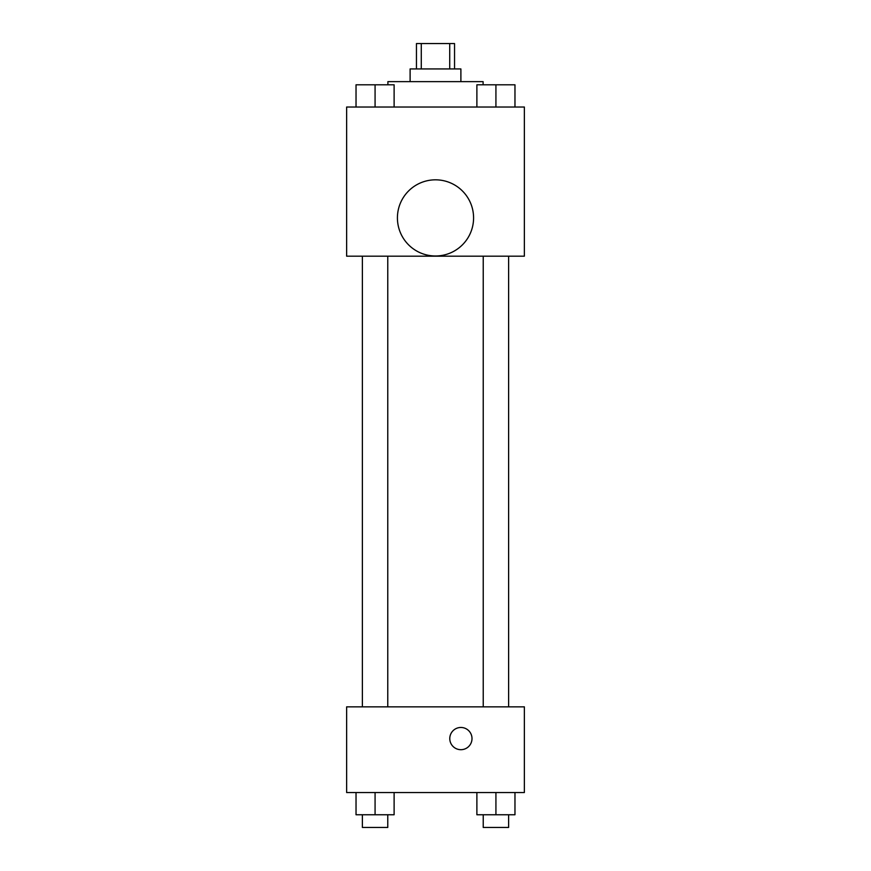 <?xml version="1.0" encoding="UTF-8"?>
<svg xmlns="http://www.w3.org/2000/svg" width="871" height="871" viewBox="0 0 871 871"><rect width="100%" height="100%" fill="white"/><g stroke="black" fill="none" stroke-linecap="round" stroke-linejoin="round"><path stroke-width="1.31" d="M421.281 68.94L421.281 43.55L416.458 43.55L416.458 68.94M421.281 43.55L454.542 43.55L454.542 68.94M449.719 68.94L449.719 43.55M410.11 81.634L410.11 68.94L460.89 68.94L460.89 81.634M483.1 84.803L483.1 81.634L387.9 81.634L387.9 84.803M346.636 107.024L524.364 107.024L524.364 256.183L346.636 256.183L346.636 107.024M435.5 255.987A38.084 38.084 0 0 1 402.522 198.86A38.084 38.084 0 0 1 468.478 198.86A38.084 38.084 0 0 1 435.5 255.987M346.636 706.849L524.364 706.849L524.364 792.545L346.636 792.545L346.636 706.849M460.89 749.691A11.105 11.105 0 0 1 451.265 733.034A11.105 11.105 0 0 1 470.514 733.034A11.105 11.105 0 0 1 460.89 749.691M476.883 792.545L476.883 814.755L514.968 814.755L514.968 792.545L514.968 814.755M495.926 814.755L495.926 792.545M508.62 814.755L508.62 827.45L483.231 827.45L483.231 814.755M356.032 792.545L356.032 814.755L394.117 814.755L394.117 792.545L394.117 814.755M375.074 814.755L375.074 792.545M387.769 814.755L387.769 827.45L362.38 827.45L362.38 814.755M476.883 107.024L476.883 84.803L514.968 84.803L514.968 107.024L514.968 84.803M495.926 107.024L495.926 84.803M508.62 84.803L483.231 84.803M356.032 107.024L356.032 84.803L394.117 84.803L394.117 107.024L394.117 84.803M375.074 107.024L375.074 84.803M387.769 84.803L362.38 84.803M483.231 256.183L483.231 706.849M508.62 256.183L508.62 706.849M387.769 706.849L387.769 256.183M362.38 706.849L362.38 256.183"/></g></svg>
